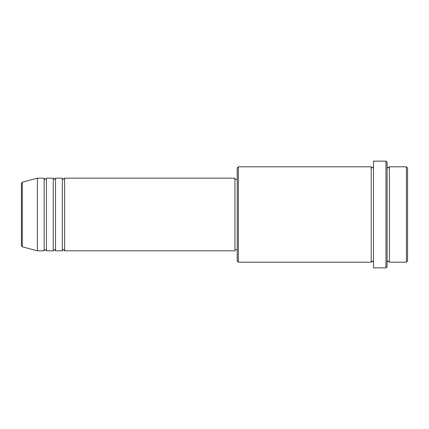 <?xml version="1.0" encoding="UTF-8"?>
<svg xmlns="http://www.w3.org/2000/svg" width="429" height="429" viewBox="0 0 429 429"><rect width="100%" height="100%" fill="white"/><g stroke="black" fill="none" stroke-linecap="round" stroke-linejoin="round"><path stroke-width="0.64" d="M21.45 245.71L21.45 183.29L22.292 182.196L22.292 246.804L21.45 245.71M64.602 178.164L64.602 250.836L234.942 250.836L234.942 178.164L64.602 178.164L63.465 179.295C63.186 179.526 62.811 179.145 62.334 178.164L62.334 250.836L55.518 250.836L55.518 178.164L62.334 178.164M53.244 178.164L53.244 250.836L46.434 250.836L46.434 178.164L53.244 178.164C53.727 179.145 54.102 179.526 54.381 179.295L55.518 178.164M44.16 178.164L44.16 250.836L37.35 250.836L37.35 178.164L44.16 178.164C44.643 179.145 45.018 179.526 45.297 179.295C46.273 178.839 46.648 178.464 46.434 178.164M406.413 166.806L407.55 167.943L407.55 261.057L406.413 262.194L406.413 166.806L389.382 166.806L389.382 262.194L406.413 262.194M238.347 262.194L237.21 261.057L237.21 167.943L238.347 166.806L238.347 262.194L371.214 262.194L371.214 166.806L372.345 167.943L373.482 166.806M385.971 161.127L387.108 162.264L387.108 266.736L385.971 267.873L385.971 161.127L373.482 161.127L373.482 267.873L385.971 267.873M387.108 166.806L388.245 167.943L389.382 166.806M234.942 249.705L237.21 249.705M22.292 246.804L37.35 250.836M22.292 182.196L37.35 178.164M238.347 166.806L371.214 166.806M234.942 179.295L237.21 179.295M371.214 262.194L372.345 261.057L373.482 262.194M389.382 262.194L388.245 261.057L387.108 262.194M46.434 250.836C46.648 250.536 46.273 250.161 45.297 249.705C45.018 249.474 44.643 249.855 44.16 250.836M55.518 250.836C55.041 249.855 54.66 249.474 54.381 249.705C54.102 249.474 53.727 249.855 53.244 250.836M64.602 250.836C64.125 249.855 63.744 249.474 63.465 249.705C63.186 249.474 62.811 249.855 62.334 250.836"/></g></svg>
